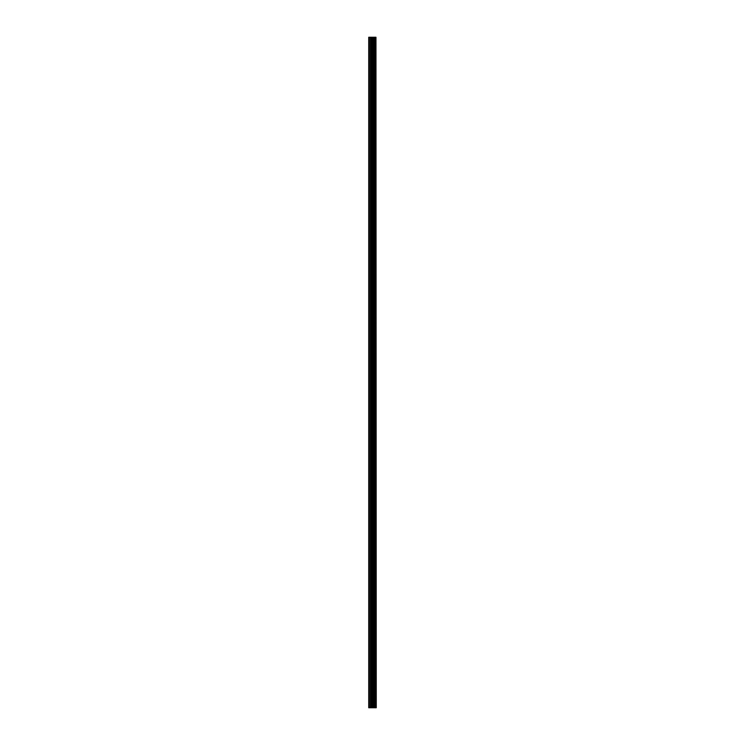 <?xml version="1.0" encoding="UTF-8"?>
<svg xmlns="http://www.w3.org/2000/svg" width="745" height="745" viewBox="0 0 745 745"><rect width="100%" height="100%" fill="white"/><g stroke="black" fill="none" stroke-linecap="round" stroke-linejoin="round"><path stroke-width="1.12" d="M375.964 707.75L375.964 37.25L376.262 707.75L375.163 707.75L375.163 37.25L368.738 37.25L368.738 707.75L371.699 707.75L371.699 37.25M371.699 707.75L375.163 707.75L375.163 37.25L375.964 37.25M374.251 37.25L374.251 707.75L374.251 37.25M374.335 707.75L374.335 37.25M373.469 707.75L373.469 37.25M373.171 707.75L373.171 37.25M372.882 707.75L372.882 37.25M369.222 707.75L369.222 37.25M368.738 707.75L368.738 37.25M375.899 707.75L375.899 37.25M375.08 707.75L375.08 37.25M373.543 707.75L373.543 37.25M371.988 707.75L371.988 37.25M370.712 707.75L370.712 37.25M370.423 707.75L370.423 37.25M375.163 707.75L375.163 37.25"/></g></svg>
